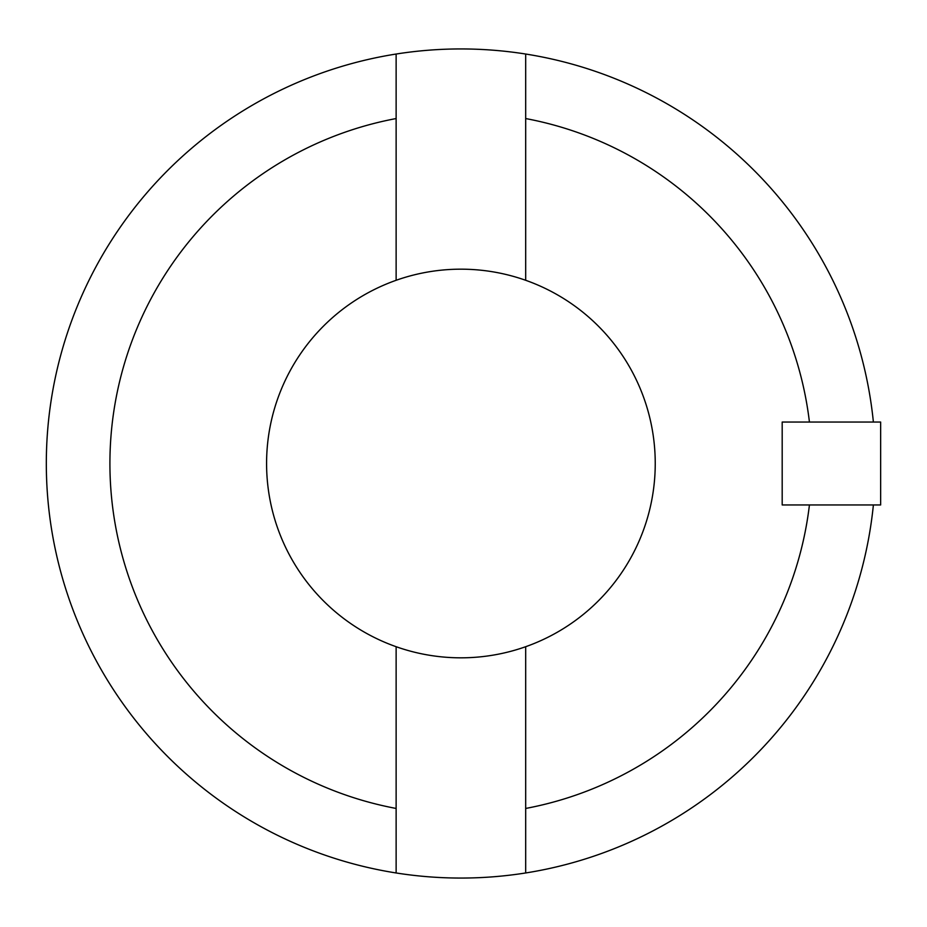 <?xml version="1.0" encoding="UTF-8"?>
<svg xmlns="http://www.w3.org/2000/svg" width="927" height="927" viewBox="0 0 927 927"><rect width="100%" height="100%" fill="white"/><g stroke="black" fill="none" stroke-linecap="round" stroke-linejoin="round"><path stroke-width="1.39" d="M460.904 269.178A194.322 194.322 0 0 1 655.238 463.5A194.322 194.322 0 0 1 460.904 657.822A194.322 194.322 0 0 1 266.582 463.5A194.322 194.322 0 0 1 460.904 269.178A194.322 194.322 0 0 1 655.238 463.5A194.322 194.322 0 0 1 460.904 657.822A194.322 194.322 0 0 1 266.582 463.5A194.322 194.322 0 0 1 460.904 269.178M525.679 280.29L525.679 54.033A414.554 414.554 0 0 0 396.13 54.033L396.13 280.29M525.679 54.033A414.554 414.554 0 0 1 873.385 422.04L782.191 422.04L782.191 504.96L809.433 504.96A350.974 350.974 0 0 1 525.679 808.448L525.679 646.71M873.385 422.04L880.65 422.04L880.65 504.96L873.385 504.96A414.554 414.554 0 0 1 525.679 872.967L525.679 808.448M396.13 646.71L396.13 872.967A414.554 414.554 0 0 0 525.679 872.967M396.13 872.967A414.554 414.554 0 0 1 396.13 54.033M525.679 118.552A350.974 350.974 0 0 1 809.433 422.04M873.385 504.96L809.433 504.96M396.13 808.448A350.974 350.974 0 0 1 396.13 118.552"/></g></svg>
